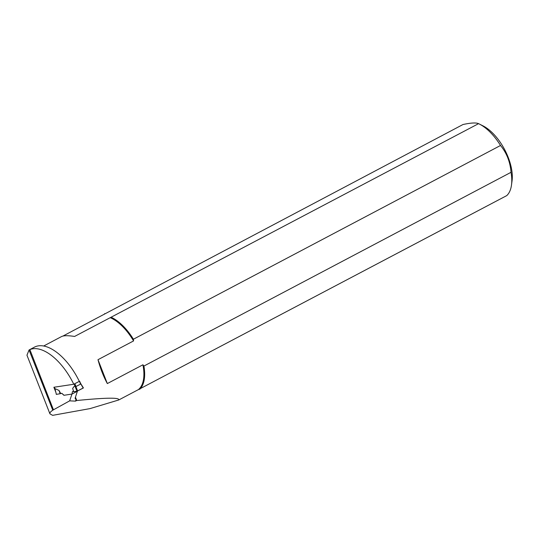 <?xml version="1.0" encoding="UTF-8"?>
<svg xmlns="http://www.w3.org/2000/svg" width="539" height="539" viewBox="0 0 539 539"><rect width="100%" height="100%" fill="white"/><g stroke="black" fill="none" stroke-linecap="round" stroke-linejoin="round"><path stroke-width="0.81" d="M75.507 397.041A41.483 20.549 62.2 0 1 75.972 399.055L75.339 398.948L75.143 398.105M75.137 398.139L77.421 391.125M63.946 395.303L72.071 394.036L63.946 395.303L61.891 393.396L60.523 393.605M55.571 391.55L53.88 387.258L73.782 384.246A47.978 23.77 -117.8 0 0 29.861 349.609L53.449 409.802L69.672 400.854L71.956 394.09M69.672 400.854L75.507 401.131L76.262 398.907A41.483 20.549 62.2 0 1 76.585 400.538C106.035 397.62 120.082 397.432 118.715 399.985L90 408.609L52.627 415.347L49.932 413.837C49.581 412.881 50.531 411.675 52.782 410.226L29.059 349.979L26.957 355.194L49.932 413.837M29.059 349.979L34.833 346.934A47.978 23.77 62.2 0 1 35.264 346.712L36.025 346.442A47.978 23.77 62.2 0 1 79.314 381.329L73.782 384.246M43.659 346.011L61.581 336.552C63.696 335.487 68.042 335.447 74.598 336.444L478.571 123.653C476.052 122.528 470.857 122.818 462.994 124.522L62.922 336.073M107.335 383.566C103.555 376.667 100.436 368.71 97.983 359.702L133.571 340.924L133.403 339.226L500.522 145.483C506.714 153.029 510.217 161.969 511.033 172.305L143.913 366.048L142.923 364.788L107.335 383.566L97.983 359.702M29.153 349.926L29.861 349.609M75.507 401.131L76.585 400.538M53.449 409.802L52.782 410.226M104.721 313.597L104.377 314.19M500.522 145.483A42.022 20.819 -117.8 0 0 479.272 123.997L483.005 125.87A37.885 18.771 -117.8 0 1 512.05 180.902L511.491 185.039A42.022 20.819 -117.8 0 1 506.768 195.596L118.715 399.985M479.272 123.997A42.022 20.819 -117.8 0 0 478.571 123.653M511.491 185.039A42.022 20.819 -117.8 0 0 511.033 172.305M133.403 339.226A42.022 20.819 -117.8 0 0 111.458 317.397M133.571 340.924A41.483 20.549 -117.8 0 0 110.185 317.66M139.648 389.34A42.022 20.819 -117.8 0 0 143.913 366.048M138.382 389.609A41.483 20.549 -117.8 0 0 142.923 364.788M64.04 395.249L61.891 393.396M79.22 381.383L73.877 384.199M56.339 394.305L54.938 388.612L59.02 390.445L60.725 393.537L61.992 393.342M77.407 391.22L72.071 394.036L72.354 391.772L73.621 391.584L72.664 388.383L74.8 385.607L76.012 386.51L80.587 384.091L80.291 382.933L83.208 388.073L80.54 383.445M80.392 383.088L79.637 381.39M83.208 388.073L76.969 391.267L74.8 385.607M76.969 391.267L73.661 391.685L72.664 388.383M77.616 391.024L75.858 386.443M56.272 394.38L60.132 393.726L59.02 390.445M56.359 394.386L54.938 388.612M60.132 393.726L60.725 393.537M73.499 391.173L72.354 391.772L76.969 391.267L83.323 387.918M74.274 384.139L74.955 385.749M54.244 387.204L54.911 388.781M74.908 383.896L76.012 386.51M79.482 381.484L80.587 384.091M54.176 387.211L54.965 389.084M79.684 381.329L80.513 383.29M80.399 383.081L83.41 387.918"/></g></svg>
